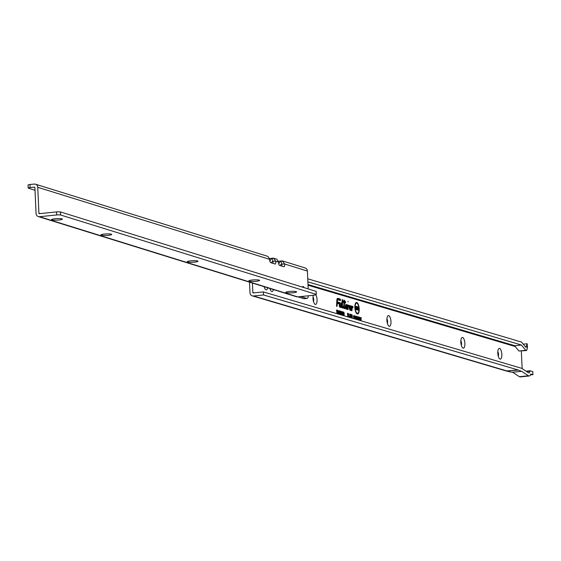 <?xml version="1.0" encoding="UTF-8"?>
<svg xmlns="http://www.w3.org/2000/svg" width="561" height="561" viewBox="0 0 561 561"><rect width="100%" height="100%" fill="white"/><g stroke="black" fill="none" stroke-linecap="round" stroke-linejoin="round"><path stroke-width="0.84" d="M501.836 354.342A5.393 1.971 -95.8 0 1 499.549 358.752A5.393 1.971 -95.8 0 1 497.789 353.142A5.393 1.971 -95.8 0 1 498.54 348.886A5.393 1.971 -95.8 0 1 500.58 349.377A5.393 1.971 -95.8 0 1 501.836 354.342M498.266 356.2A2.826 1.031 84.2 0 0 498.491 354.3A2.826 1.031 84.2 0 0 497.803 351.649M464.88 343.409A5.393 1.971 -95.8 0 1 462.594 347.82A5.393 1.971 -95.8 0 1 460.833 342.21A5.393 1.971 -95.8 0 1 461.584 337.953A5.393 1.971 -95.8 0 1 463.624 338.444A5.393 1.971 -95.8 0 1 464.88 343.409M461.31 345.267A2.826 1.031 84.2 0 0 461.535 343.367A2.826 1.031 84.2 0 0 460.847 340.716M390.968 321.544A5.393 1.971 -95.8 0 1 388.682 325.962A5.393 1.971 -95.8 0 1 386.922 320.345A5.393 1.971 -95.8 0 1 387.672 316.088A5.393 1.971 -95.8 0 1 389.713 316.579A5.393 1.971 -95.8 0 1 390.968 321.544M387.399 323.402A2.826 1.031 84.2 0 0 387.623 321.502A2.826 1.031 84.2 0 0 386.936 318.851M315.843 294.784A5.393 1.971 -95.8 0 1 317.056 299.679A5.393 1.971 -95.8 0 1 314.77 304.097A5.393 1.971 -95.8 0 1 313.01 298.48A5.393 1.971 -95.8 0 1 313.297 295.275M313.494 301.538A2.826 1.031 84.2 0 0 313.711 299.637A2.826 1.031 84.2 0 0 313.024 296.986M273.368 289.595A5.393 1.971 -95.8 0 1 271.272 291.229A5.393 1.971 -95.8 0 1 269.953 288.529M267.611 287.807A5.393 1.971 -95.8 0 1 265.493 289.518A5.393 1.971 -95.8 0 1 264.154 286.734M347.974 301.355L348.143 301.895L347.974 301.355M355.106 307.659A5.126 1.872 84.2 0 0 357.743 313.276A5.126 1.872 84.2 0 0 358.949 308.795A5.126 1.872 84.2 0 0 356.705 303.136A5.126 1.872 84.2 0 0 355.106 307.659M356.501 313.34A5.266 1.921 84.2 0 0 357.287 313.466A5.266 1.921 84.2 0 0 357.511 313.333M354.861 307.582A5.785 2.118 84.2 0 0 357.392 313.978A5.785 2.118 84.2 0 0 359.201 308.866A5.785 2.118 84.2 0 0 356.221 302.519A5.785 2.118 84.2 0 0 354.861 307.582M357.147 313.894A5.652 2.069 84.2 0 0 358.072 313.052M343.935 306.776A1.108 0.407 84.2 0 0 344.405 308.003L344.84 307.73L344.089 306.65L344.342 302.169L345.303 302.449L345.324 302.056L344.363 301.776L344.258 300.78L344.209 301.727L343.227 301.439L344.181 302.12L343.935 306.502A1.108 0.407 84.2 0 0 343.935 306.776M343.739 306.72A1.641 0.603 84.2 0 0 344.433 308.529L345.001 308.697L345.078 307.274L344.293 306.839L344.524 302.744L345.485 303.024L345.562 301.608L344.601 301.32L344.65 300.373L344.082 300.205L344.026 301.152L343.044 300.864L342.967 302.281L343.949 302.575L343.739 306.306A1.641 0.603 84.2 0 0 343.739 306.72M342.448 307.021L342.483 300.254L342 305.927A1.108 0.407 84.2 0 0 342 306.208A1.108 0.407 84.2 0 0 342.469 307.428L343.066 307.603L343.087 307.211L342.448 307.021M341.803 306.145A1.641 0.603 84.2 0 0 342.498 307.954L343.248 308.178L343.325 306.755L342.357 306.313L342.715 299.805L342.147 299.63L341.803 305.731A1.641 0.603 84.2 0 0 341.803 306.145M339.952 306.278L339.777 303.143L339.503 305.184A1.108 0.407 84.2 0 0 339.503 305.465A1.108 0.407 84.2 0 0 339.966 306.685L341.13 307.028L341.326 303.599L340.997 306.587L339.952 306.278M339.3 305.408A1.641 0.603 84.2 0 0 339.994 307.218L341.312 307.603L341.558 303.15L340.983 302.982L340.815 306.018L339.924 305.752L340.015 302.695L339.44 302.519L339.3 304.995A1.641 0.603 84.2 0 0 339.3 305.408M498.014 355.085A2.826 1.031 84.2 0 0 498.014 354.349A2.826 1.031 84.2 0 0 497.775 352.792M461.058 344.152A2.826 1.031 84.2 0 0 461.058 343.416A2.826 1.031 84.2 0 0 460.819 341.859M387.146 322.287A2.826 1.031 84.2 0 0 387.146 321.551A2.826 1.031 84.2 0 0 386.915 319.994M313.234 300.423A2.826 1.031 84.2 0 0 313.241 299.686A2.826 1.031 84.2 0 0 313.003 298.129M517.354 370.05L506.197 370.961L510.833 372.097A2.567 0.358 -2.7 0 1 512.558 372.231L521.681 371.326L517.537 369.804L263.481 294.946L253.495 295.97A3.597 3.31 106.5 0 1 249.996 292.751L249.498 282.176M252.303 295.864L506.324 371.003L517.754 370.169M526.029 371.193L530.019 370.786L532.803 371.613L532.95 374.664L530.433 374.923M532.95 374.664L530.776 374.019A7.195 2.63 -95.8 0 1 529.233 375.989A7.195 2.63 -95.8 0 1 528.455 375.772L521.681 371.326M516.499 340.674L521.428 342.014L525.945 347.357L527.2 343.753L523.224 344.166M307.751 278.803L516.807 340.646M521.372 345.001L514.57 345.758L518.946 351.018L525.797 350.316L521.372 345.001L307.891 281.846M525.797 350.316L526.569 350.548L527.242 348.746L527.038 344.433M527.193 347.014L527.242 348.746M529.233 375.989L520.194 376.915A7.195 2.63 -95.8 0 1 519.416 376.697L512.642 372.252M530.019 370.786L529.928 371.263A4.109 1.501 -95.8 0 1 528.918 372.925A4.109 1.501 -95.8 0 1 528.476 372.799L521.618 368.304L263.34 291.902L263.481 294.946M263.34 291.902L253.348 292.919A0.512 0.47 106.5 0 1 252.85 292.463L252.408 283.081M522.151 368.654L521.323 351.088M354.678 318.227L354.889 315.85L355.33 318.431L355.029 318.781L354.678 318.227M354.797 315.85L354.419 315.99M354.84 318.353L355.33 318.431L355.029 318.781M355.702 318.943L355.394 316.032L355.926 318.206L356.263 316.292L356.396 319.153L356.144 317.428L355.884 318.999L355.618 317.182L355.702 318.943M356.677 319.237L356.368 316.32L357.112 317.393L356.677 319.237M357.343 319.013L357.553 316.635L357.995 319.223L357.694 319.574L357.343 319.013M357.469 316.635L357.084 316.776M357.511 319.139L357.995 319.223L357.694 319.574M358.367 319.735L358.058 316.818L358.689 318.851L358.774 317.035L358.907 319.896L358.276 317.87L358.367 319.735M359.727 320.135L359.04 319.931L358.9 317.07L359.58 317.267L359.601 317.764L359.096 317.617L359.608 318.41L359.187 319.49L359.727 320.135M359.987 320.212L359.678 317.302L360.309 319.328L360.393 317.512L360.534 320.373L359.903 318.346L359.987 320.212M361.046 320.527L360.457 317.533L361.186 317.743L361.046 320.527M353.57 316.046L354.047 316.088L354.131 318.031L354.496 317.575L354.159 318.522L353.675 316.916L354.026 315.598L354.44 316.656L353.542 316.039M353.661 318.171L354.321 317.414M353.942 315.591L353.556 315.731L353.921 316.628L354.44 316.656M349.966 317.07L350.12 314.153L350.443 316.369L350.19 317.4L349.966 317.07M349.699 316.972L350.232 316.677M350.604 317.26L350.765 314.342L351.088 316.558L350.835 317.589L350.604 317.26M350.337 317.161L350.87 316.867M351.242 317.449L351.403 314.532L351.726 316.748L351.474 317.778L351.242 317.449M350.983 317.351L351.509 317.056M351.887 317.638L352.049 314.721L352.364 316.937L352.112 317.968L351.887 317.638M351.656 317.533L352.154 317.245M349.692 317.253L349.643 313.978L349.692 317.253M347.89 316.685L347.448 313.283L348.03 314.994L348.079 313.466L348.465 313.585L348.626 316.902L348.283 315.598L348.248 316.79L347.834 315.492L347.89 316.685M342.427 314.798L343.332 314.104L342.932 315.254L342.357 313.354L342.778 311.783L343.269 313.08L342.806 312.421L342.953 314.616L342.498 314.798M342.659 311.79L342.308 311.972L342.729 313.01L343.269 313.08M343.409 315.093L344.314 314.391L343.914 315.548L343.339 313.641L343.76 312.077L344.251 313.375L343.788 312.708L343.935 314.903L343.479 315.093M343.641 312.077L343.29 312.26L343.711 313.304L344.251 313.375M341.979 314.973L341.467 313.529L341.958 314.342L342.126 313.999L341.446 312.365L341.796 311.495L342.35 314.055L342.007 314.98M341.705 314.062L341.488 314.525L342.126 313.999M341.67 311.495L341.326 311.678L341.733 312.715L342.266 312.807M341.824 312.133L341.144 312.477M340.737 314.609L340.338 311.145L340.906 311.313L340.758 314.609M340.239 314.195L340.829 313.431M339.237 314.16L338.83 310.696L339.405 310.864L339.251 314.167M338.732 313.746L339.328 312.982M339.994 314.384L339.545 312.54L339.833 310.913L340.282 312.757L340.008 314.391M339.756 310.913L339.594 311.488L340.113 311.383M337.778 313.69L337.392 310.233L338.325 311.488L338.549 313.922L337.82 312.344L337.778 313.69M336.951 313.445L336.565 309.988L337.329 310.212L337.357 310.85L336.824 310.689L337.315 311.53L336.951 313.445M347.021 306.846L347.589 304.932L346.165 304.511A2.321 0.849 84.2 0 0 345.948 304.518A2.321 0.849 84.2 0 0 345.422 306.846A2.321 0.849 84.2 0 0 346.382 309.104L348.065 309.602L348.227 306.685L348.998 306.79L349.075 305.373L348.213 305.114A1.641 0.603 84.2 0 0 348.058 305.121A1.641 0.603 84.2 0 0 347.673 306.145L347.568 308.017L346.312 307.638L346.221 305.969L346.298 306.636L347.021 306.846M350.906 307.996L351.481 306.082L350.05 305.661A2.321 0.849 84.2 0 0 349.833 305.668A2.321 0.849 84.2 0 0 349.307 307.996A2.321 0.849 84.2 0 0 350.267 310.254L351.95 310.752L352.119 307.835L352.883 307.94L352.967 306.523L352.098 306.264A1.641 0.603 84.2 0 0 351.95 306.271A1.641 0.603 84.2 0 0 351.565 307.295L351.459 309.167L350.197 308.788L350.106 307.119L350.183 307.786L350.906 307.996M336.852 300.205L336.523 306.187L337.098 306.355L337.266 303.319L338.977 303.831L339.061 302.407L337.343 301.902L337.406 300.745A1.48 0.54 -95.8 0 1 337.869 299.812A1.48 0.54 -95.8 0 1 337.89 299.819L340.401 300.563L340.478 299.139L337.827 298.354A2.959 1.08 84.2 0 0 337.547 298.368A2.959 1.08 84.2 0 0 336.852 300.205M339.931 299.497L337.357 298.543A2.819 1.031 84.2 0 0 337.329 298.536M339.945 299.308L340.478 299.139M338.514 302.772L337.119 302.162M338.521 302.575L339.061 302.407M337.771 298.873L337.364 298.796A2.56 0.94 84.2 0 0 337.322 298.789A2.56 0.94 84.2 0 0 337.161 298.796M337.47 299.497L340.218 299.988L340.247 299.595L337.848 298.887A2.426 0.884 84.2 0 0 337.813 298.873A2.426 0.884 84.2 0 0 337.056 300.401L336.754 305.738L337.084 302.751L338.802 303.256L338.823 302.863L337.112 302.351L337.21 300.549A2.013 0.736 -95.8 0 1 337.68 299.301A2.013 0.736 -95.8 0 1 337.869 299.294L340.218 299.988M337.07 303.066L338.802 303.256M336.537 305.962L336.916 305.787M339.475 302.856L340.015 302.695M340.815 306.018L339.756 306.026M341.025 303.312L341.558 303.15M339.685 306.93L341.13 307.028M342.182 299.967L342.715 299.805M342.778 307.119L342.259 306.769M342.792 306.923L343.325 306.755M342.189 307.666L343.066 307.603M350.842 306.418L351.481 306.082M351.459 309.167L349.945 309.041M352.42 306.881L351.747 306.488M352.427 306.685L352.967 306.523M350.898 306.236L349.615 305.857M350.239 307.603L351.074 306.481L350.071 306.187A1.788 0.652 84.2 0 0 350.043 306.18A1.788 0.652 84.2 0 0 349.489 307.8A1.788 0.652 84.2 0 0 350.239 309.728L351.775 310.177L351.915 307.638L352.077 307.204L352.708 307.365L352.126 306.797A1.108 0.407 84.2 0 0 352.105 306.79A1.108 0.407 84.2 0 0 351.761 307.491L351.635 309.735L350.225 309.321A1.374 0.505 -95.8 0 1 349.657 307.982A1.374 0.505 -95.8 0 1 349.966 306.601A1.374 0.505 -95.8 0 1 350.092 306.594L350.765 306.79L350.786 307.442M349.776 306.825L350.127 307.126M351.936 307.463L352.708 307.365M349.903 309.953L351.775 310.177M350.183 306.944L350.765 306.79M346.957 305.268L347.589 304.932M347.568 308.017L346.053 307.891M348.528 305.731L347.855 305.338M348.542 305.535L349.075 305.373M347.014 305.086L345.73 304.707M346.347 306.453L347.189 305.331L346.186 305.037A1.788 0.652 84.2 0 0 346.158 305.03A1.788 0.652 84.2 0 0 345.604 306.65A1.788 0.652 84.2 0 0 346.354 308.578L347.89 309.027L348.03 306.488L348.192 306.054L348.816 306.222L348.241 305.647A1.108 0.407 84.2 0 0 348.22 305.64A1.108 0.407 84.2 0 0 347.876 306.341L347.75 308.585L346.333 308.171A1.374 0.505 -95.8 0 1 345.765 306.832A1.374 0.505 -95.8 0 1 346.081 305.45A1.374 0.505 -95.8 0 1 346.207 305.443L346.873 305.647L346.901 306.292M345.885 305.675L346.242 305.976M348.051 306.313L348.816 306.222M346.018 308.802L347.89 309.027M346.13 305.03L345.702 304.953A1.928 0.701 84.2 0 0 345.674 304.946A1.928 0.701 84.2 0 0 345.604 304.939M346.298 305.794L346.873 305.647M344.103 300.752L344.65 300.373M345.015 301.965L344.377 301.58M345.022 301.769L345.562 301.608M344.545 307.442L345.078 307.274M344.026 301.152L343.03 301.18M344.328 302.484L345.303 302.449M344.124 308.241L344.819 308.122M342.974 302.084L343.634 302.477M343.648 302.288L344.181 302.12M357.077 303.291A5.652 2.069 84.2 0 0 355.997 302.652M356.466 303.129A5.266 1.921 84.2 0 0 356.221 303.045A5.266 1.921 84.2 0 0 355.478 303.326M357.175 309.945L356.586 308.473L357.315 308.936L356.579 307.379L356.999 306.537L357.638 309.027L357.231 309.96M356.677 309.349L357.315 308.936M356.831 306.537L357.006 307.751L357.539 307.849M357.02 307.316L356.403 307.295M358.1 310.184L357.616 306.762L358.507 307.021L358.549 307.807L357.981 307.638L358.493 308.255L358.1 310.184M355.877 309.525L355.394 306.103L356.172 307.968L356.417 306.404L356.572 309.728L355.8 307.898L355.877 309.525M355.976 308.234L355.997 308.634M356.172 307.968L355.912 308.319M355.45 307.295L355.555 307.694M358.493 308.255L357.995 308.88M358.507 307.021L358.009 307.645M357.638 307.091L357.988 307.19M357.638 309.027L356.698 309.861M356.922 307.519L356.424 307.659L357.112 309.062M356.908 307.435L356.375 307.47M356.901 308.508L356.389 308.69M337.315 311.53L336.81 312.014M337.329 310.212L336.6 310.647M337.883 310.373L337.413 310.563L337.568 312.302L338.157 312.344L337.652 312.47M337.456 311.93L338.101 311.425L337.652 310.934L337.47 311.748M338.325 311.488L337.799 311.523M337.687 311.678L338.101 311.425M340.282 312.757L339.756 312.793M339.77 312.61L339.973 313.788L339.854 311.509L339.77 312.61L339.244 312.638M339.854 311.509L339.37 311.418L339.854 311.509M339.552 313.031L339.026 313.066L338.753 314.076M339.405 310.864L338.9 311.362M339.153 312.379L338.669 312.288M339.04 312.898L338.528 313.087M341.053 313.48L340.527 313.515L340.254 314.518M340.906 311.313L340.401 311.804M340.653 312.821L340.176 312.736M340.541 313.347L340.029 313.536M342.35 314.055L341.495 314.882M342.098 313.122L341.607 313.29M341.705 312.673L341.2 312.807M341.684 313.522L341.172 313.711M343.563 313.711L343.037 313.739M344.314 314.391L343.43 315.457M342.582 313.417L342.056 313.452M343.332 314.104L342.448 315.17M347.834 315.492L347.518 314.784M348.283 315.598L348.037 314.938M348.465 313.585L348.072 313.711M348.03 314.994L347.792 315.394M347.841 313.396L347.462 313.529M352.364 316.937L351.838 316.965L351.635 317.884M352.091 317.351L351.621 317.54M351.978 316.699L351.459 316.881M351.726 316.748L351.2 316.776L350.99 317.694M351.34 316.509L350.821 316.692M351.088 316.558L350.555 316.586L350.352 317.505M350.695 316.32L350.183 316.502M350.443 316.369L349.917 316.397L349.713 317.316M350.057 316.131L349.538 316.313M353.851 316.972L353.339 317.007M354.496 317.575L353.675 318.487M361.186 317.743L360.695 318.087M359.699 319.644L359.208 319.98M359.608 318.41L359.11 318.76M359.58 317.267L359.082 317.61M358.058 318.234L357.553 318.276M357.364 318.066L357.666 319.076L357.581 317.133L357.364 318.066L356.852 318.101M356.242 316.558L356.326 318.164M356.936 317.358L356.565 316.867L356.494 317.421M357.112 317.393L356.6 317.435M356.894 316.53L356.41 316.663M355.926 318.206L355.464 318.599M355.394 317.449L354.882 317.484M354.699 317.274L355.001 318.29L354.91 316.341L354.699 317.274L354.187 317.316M518.946 351.018L526.569 350.548M61.991 218.867A5.393 0.771 -2.6 0 1 62.32 219.028A5.393 0.771 -2.6 0 1 58.421 220.059A5.393 0.771 -2.6 0 1 51.998 219.891A5.393 0.771 -2.6 0 1 51.661 219.505A5.393 0.771 -2.6 0 1 56.331 218.636A5.393 0.771 -2.6 0 1 61.991 218.867M111.295 234.182A5.393 0.771 -2.6 0 1 111.632 234.344A5.393 0.771 -2.6 0 1 107.733 235.375A5.393 0.771 -2.6 0 1 101.31 235.206A5.393 0.771 -2.6 0 1 100.966 234.821A5.393 0.771 -2.6 0 1 105.643 233.951A5.393 0.771 -2.6 0 1 111.295 234.182M197.584 260.984A5.393 0.771 -2.6 0 1 197.921 261.146A5.393 0.771 -2.6 0 1 194.022 262.176A5.393 0.771 -2.6 0 1 187.598 262.008A5.393 0.771 -2.6 0 1 187.255 261.622A5.393 0.771 -2.6 0 1 191.932 260.753A5.393 0.771 -2.6 0 1 197.584 260.984M259.224 280.128A5.393 0.771 -2.6 0 1 259.554 280.29A5.393 0.771 -2.6 0 1 255.655 281.32A5.393 0.771 -2.6 0 1 249.231 281.152A5.393 0.771 -2.6 0 1 248.888 280.766A5.393 0.771 -2.6 0 1 253.565 279.897A5.393 0.771 -2.6 0 1 259.224 280.128M296.201 291.615A5.393 0.771 -2.6 0 1 296.538 291.776A5.393 0.771 -2.6 0 1 292.639 292.807A5.393 0.771 -2.6 0 1 286.215 292.639A5.393 0.771 -2.6 0 1 285.872 292.253A5.393 0.771 -2.6 0 1 290.549 291.383A5.393 0.771 -2.6 0 1 296.201 291.615M28.169 185.137A3.086 0.442 177.4 0 1 28.05 185.018A3.086 0.442 177.4 0 1 29.971 184.52L34.256 184.085A3.597 3.31 107.3 0 1 35.483 184.204L267.457 256.258L268.032 256.454L269.666 259.336A2.567 0.94 84.2 0 0 270.753 262.674L274.988 263.993A2.567 0.94 84.2 0 0 275.135 264.007A2.567 0.94 84.2 0 0 275.837 261.749A2.567 0.94 84.2 0 0 275.795 261.237L272.835 261.321M272.898 263.34A2.567 0.94 84.2 0 0 272.983 262.043A2.567 0.94 84.2 0 0 272.941 261.531M273.48 258.13L276.889 259.203L278.529 262.085A2.567 0.94 84.2 0 0 279.609 265.43L283.845 266.741A2.567 0.94 84.2 0 0 283.992 266.763A2.567 0.94 84.2 0 0 284.693 264.504A2.567 0.94 84.2 0 0 284.651 263.993L281.692 264.07M281.755 266.096A2.567 0.94 84.2 0 0 281.839 264.792A2.567 0.94 84.2 0 0 281.797 264.28M278.529 262.085L275.795 261.237L273.523 258.158L272.253 258.355L272.877 261.314A12.328 4.509 -95.8 0 0 271.272 262.836M35.483 184.204A3.597 3.31 107.3 0 1 37.748 187.297L38.912 213.201L40.147 213.587M29.971 184.52L30.112 187.57L34.396 187.136A0.512 0.47 107.3 0 1 34.894 187.591L36.058 213.496A3.597 3.31 107.3 0 0 38.323 216.588L296.867 296.853A3.597 3.31 -72.7 0 0 297.646 296.874L313.059 295.296A5.14 0.736 177.4 0 0 316.264 294.469A5.14 0.736 177.4 0 0 316.243 294.399L60.553 214.989A3.086 0.442 177.4 0 0 56.675 214.954L39.55 216.707A3.597 3.31 107.3 0 1 38.323 216.588M30.112 187.57A3.086 0.442 177.4 0 0 28.19 188.068A3.086 0.442 177.4 0 0 28.309 188.18L35.013 190.27M304.455 298.62A5.14 1.879 -95.8 0 1 304.174 298.711A5.14 1.879 -95.8 0 1 303.88 298.683L297.954 296.839M278.431 261.272L282.316 260.879L305.135 267.962A3.597 3.31 107.3 0 1 307.4 271.054L284.651 263.993L282.379 260.914L281.11 261.103L281.734 264.07A12.328 4.509 84.2 0 0 280.135 265.591M38.912 213.201A0.512 0.47 107.3 0 0 39.41 213.664L56.542 211.911A3.086 0.442 177.4 0 1 60.413 211.939L60.616 215.003M60.476 211.953L316.102 291.355L316.243 294.399M302.267 287.057A4.313 1.578 -95.8 0 1 302.337 286.944A4.313 1.578 -95.8 0 1 304.132 287.632M308.375 295.78A5.14 1.879 -95.8 0 1 307.028 298.424A5.14 1.879 -95.8 0 1 306.734 298.389L300.808 296.552M308.206 288.901L307.4 271.054M269.736 260.507A2.567 0.94 -95.8 0 0 270.023 260.592A2.567 0.94 -95.8 0 0 270.43 260.248A15.413 5.631 -95.8 0 1 272.253 258.355M281.11 261.103A15.413 5.631 84.2 0 0 279.294 263.004L278.572 263.074M272.948 261.629L272.169 261.707M278.593 263.256A2.567 0.94 84.2 0 0 278.887 263.347A2.567 0.94 84.2 0 0 279.294 263.004M510.833 372.097L507.761 371.186M308.038 285.233L515.201 346.516M308.01 284.532L514.71 345.681M507.361 371.073L253.495 295.97M254.133 292.842L252.85 292.463M337.357 298.543L337.827 298.354M337.519 299.427L337.869 299.294M349.699 307.049L350.092 307.119L349.699 307.049M349.643 305.822L350.05 305.661M351.656 306.713L352.091 306.79L351.656 306.713M349.854 309.875L350.239 309.728M345.814 305.899L346.207 305.969L345.814 305.899M345.758 304.672L346.165 304.511M347.771 305.563L348.206 305.64L347.771 305.563M345.969 308.732L346.354 308.578M338.29 312.8L337.771 312.905M341.88 312.891L341.397 313.066M529.928 371.263L526.646 371.599M528.455 375.772L519.416 376.697M269.666 259.336L37.748 187.297M281.762 264.182L281.377 264.217M60.413 211.939L60.553 214.989M56.542 211.911L56.675 214.954M297.646 296.874L39.55 216.707M306.734 298.389L303.88 298.683M270.43 260.248L269.715 260.325M357.743 313.276L357.287 313.466M527.228 343.809L527.417 347.764M337.813 298.873L337.322 298.789M346.158 305.03L345.674 304.946M356.705 303.136L356.221 303.045M356.775 309.349L357.231 309.167M337.568 311.937L338.024 311.748M338.774 313.746L339.23 313.564M340.282 314.195L340.737 314.006M341.572 314.525L342.035 314.342M351.011 317.344L351.466 317.161M350.373 317.154L350.828 316.972M349.734 316.965L350.19 316.783M353.711 318.171L354.173 318.031M356.389 317.856L356.852 317.722M316.131 291.418L316.264 294.469M28.05 185.018L28.19 188.068M307.028 298.424L304.174 298.711M273.459 258.123L269.568 258.523"/></g></svg>
